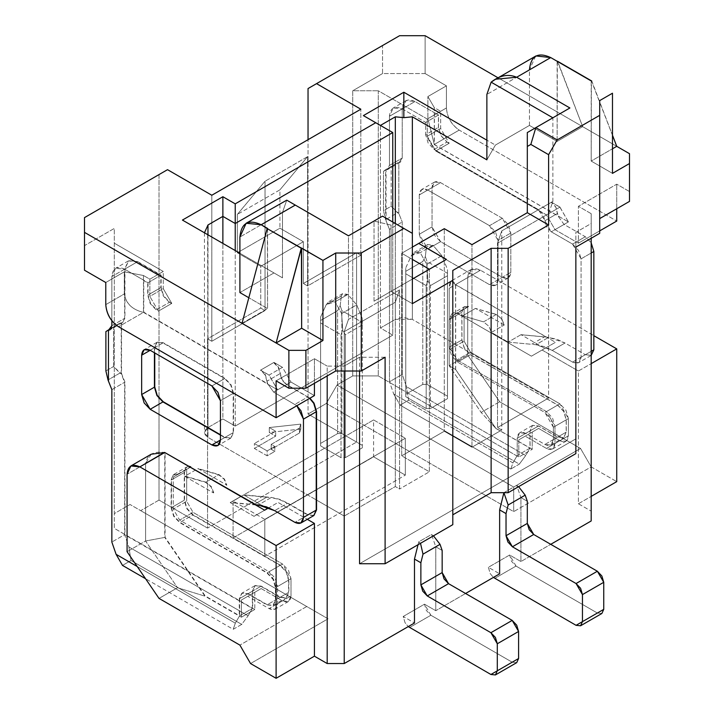 <?xml version="1.0" encoding="UTF-8"?>
<svg xmlns="http://www.w3.org/2000/svg" width="714" height="714" viewBox="0 0 714 714"><rect width="100%" height="100%" fill="white"/><g stroke="black" fill="none" stroke-linecap="round" stroke-linejoin="round"><path stroke-width="0.54" stroke-dasharray="3.57 2.68" d="M242.037 323.317L267.58 308.573L242.037 323.317L267.375 228.551L267.58 308.573L248.829 297.738L267.58 308.573L267.58 228.676M348.486 235.807L287.626 200.661L348.486 235.807L348.486 319.39L344.228 331.68L344.228 516.052L316.552 500.077L344.228 516.052L344.228 331.68L348.486 319.39L399.581 289.884L399.581 489.01L395.324 486.555L395.324 302.183L399.581 289.884L395.324 302.183L344.228 331.68L395.324 302.183L395.324 486.555L344.228 516.052L395.324 486.555L399.581 489.01L399.581 289.884L348.486 319.39L348.486 235.807L374.029 221.054L348.486 235.807M151.216 454.211L145.594 463.564L127.074 474.257L145.594 463.564L145.594 541.007L145.594 463.564C147.102 454.613 153.492 450.927 164.755 452.506L164.755 537.41L145.594 541.007L164.755 537.41L204.936 596.163L177.545 587.72L145.594 541.007L127.074 551.699L145.594 541.007L177.545 587.72L159.026 598.412L177.545 587.72L204.936 596.163L241.394 617.208L254.809 609.47L114.302 528.342L114.302 228.426L114.302 513.598L130.055 504.503L140.694 510.644L159.008 500.077L159.008 398.537L159.008 500.077L207.551 528.101L356.572 442.055L207.551 528.101L207.551 338.811L260.771 308.082L260.771 266.286L303.352 241.707L303.352 283.494L356.572 252.765L356.572 442.055L308.037 414.031L326.343 403.464L513.687 511.626L591.183 466.885L616.735 481.638L591.183 466.885L580.544 448.454L591.183 466.885L513.687 511.626L513.687 487.046L513.687 511.626L326.343 403.464L336.99 385.024L352.743 375.93L336.99 385.024L513.687 487.046L580.544 448.454L499.657 401.75L467.706 355.036L467.706 277.594C468.518 269.169 472.775 266.715 480.477 270.222L593.843 335.678L480.477 270.222L455.568 284.6L555.483 342.283L542.069 350.03L578.411 371.012L591.183 363.64L578.411 371.012L578.411 503.763L591.183 511.135L591.183 213.682L591.183 223.518L575.859 232.362L575.859 453.613L575.859 438.86L359.553 563.739L575.859 438.86L575.859 232.362L591.183 223.518L591.183 213.682L591.183 520.97L591.183 511.135L578.411 503.763L578.411 371.012L542.069 350.03L531.421 356.179L457.058 313.241L450.677 316.927L464.082 309.189L464.082 341.149L470.472 352.207L559.892 403.829L565.907 410.184L568.406 418.582L568.406 435.79L565.907 441.306L559.892 440.708L538.597 428.418L532.216 432.104L532.216 449.311L495.748 428.257L481.138 412.451L499.657 401.75L580.544 448.454L513.687 487.046L336.99 385.024L326.343 403.464L308.037 414.031L308.037 139.685L308.037 414.031L356.572 442.055L356.572 252.765L360.829 255.228L307.609 285.957L307.609 156.652L265.028 181.231L265.028 310.536L211.808 341.265L211.808 195.243L211.808 341.265L207.551 338.811L207.551 528.101L159.008 500.077L140.694 510.644L130.055 504.503L114.302 513.598L114.302 228.426L84.493 245.634L84.493 270.222L84.493 217.609L84.493 245.634L114.302 228.426L114.302 243.179L163.265 271.454L149.851 279.192L143.469 275.506L143.469 312.384L118.56 326.762L143.469 312.384L277.594 389.817L291 382.07L314.419 395.592L291 382.07L277.594 389.817L268.964 375.127L282.485 367.326L291 382.07L282.485 367.326L268.964 375.127L260.458 370.209M385.105 357.241L359.553 357.241L359.553 371.012L359.553 357.241L385.105 357.241M207.649 234.638L207.926 427.579C203.374 430.854 203.392 434.13 207.97 437.387L316.231 499.889L207.97 437.387L207.97 427.918L207.97 437.387L204.445 432.47L207.97 427.552L207.97 234.817L282.485 277.844L282.485 237.414L282.485 277.844L204.722 232.942M286.742 200.161L282.485 212.451L282.485 237.28L282.485 212.451L286.716 200.188M273.971 272.926L282.485 277.844L273.971 272.926L239.904 292.588L273.971 272.926L239.904 253.256L273.971 272.926M143.469 275.506L124.307 271.82L105.779 282.512L124.307 271.82L124.307 293.945L105.779 304.637L124.307 293.945L124.307 271.82L143.469 275.506L149.851 279.192L163.265 271.454L163.265 288.661L149.851 296.399L149.851 279.192L149.851 296.399L163.265 288.661L171.779 303.405L158.365 311.152L149.851 296.399L158.365 311.152L156.241 309.921L150.217 303.566L147.727 295.177L147.727 282.878L143.469 280.423L143.469 275.506M344.228 366.095L327.19 366.095L327.19 375.93L327.19 366.095L344.228 366.095L359.553 357.241L344.228 366.095L344.228 371.012L344.228 366.095M207.97 427.552L222.875 418.948L222.875 243.42L222.875 418.948L235.227 426.079L235.227 250.552L235.227 426.079L392.762 335.125L392.762 222.036L392.762 335.125L380.419 327.994L395.324 319.39L395.324 223.509L395.315 319.39L402.848 317.373L412.353 319.39L548.602 398.055L548.602 213.682L552.868 201.393L552.868 117.81L569.897 107.975L527.316 132.554L552.868 117.81L552.868 201.393L548.602 213.682L497.515 243.179L501.772 230.89L552.868 201.393L501.772 230.89L497.515 243.179L497.515 427.552L501.772 430.015L501.772 230.89L501.772 430.015L471.963 447.223L471.963 244.652L527.316 212.701L527.316 132.554L527.316 212.701L471.963 244.652L471.963 447.223L444.286 431.238L401.705 455.827L429.382 471.802L399.581 489.01L429.382 471.802L429.382 269.24L429.382 471.802L401.705 455.827L401.705 253.256L401.705 455.827L444.286 431.238L444.286 228.676L444.286 431.238L471.963 447.223L501.772 430.015L497.515 427.552L497.515 243.179L548.602 213.682L548.602 398.055L497.515 427.552L548.602 398.055L412.353 319.39L412.353 233.344L412.353 319.39L395.369 319.363L380.419 327.994L380.419 125.423L363.39 115.597L380.419 125.423L380.419 327.994L392.762 335.125L235.227 426.079L222.875 418.948L207.97 427.552L207.97 234.817L207.97 427.552M159.008 174.591L167.522 169.673L159.008 174.591L159.008 397.966L159.008 174.591L84.493 217.609L159.008 174.591M143.46 312.384C132.224 309.671 125.843 303.521 124.307 293.945C126.048 303.646 132.438 309.796 143.469 312.384M306.752 606.516L239.904 645.117L306.752 606.516L130.055 504.503L306.752 606.516M280.352 565.22L286.376 571.575L288.875 579.964L288.875 592.263L286.376 597.77L280.361 597.172L261.199 586.114L255.175 585.516L252.685 591.031L252.685 608.239L254.809 609.47L241.394 617.208L241.394 600.001L254.809 592.263L254.809 609.47L254.809 592.263L241.394 600.001L247.785 596.315L269.071 608.605L282.485 600.867L261.199 588.568L247.785 596.315L261.199 588.568L254.809 592.263L261.199 588.568L282.485 600.867L269.071 608.605L275.095 609.203L277.594 603.687L291 595.949L288.51 601.456L282.485 600.867C287.626 603.205 290.464 601.563 291 595.949L277.594 603.687L277.594 586.48L291 578.742L291 595.949L291 578.742L277.594 586.48L275.095 578.09L269.071 571.736L282.485 563.989L288.51 570.343L291 578.742L282.485 563.989L269.071 571.736L179.66 520.104L193.075 512.366L282.485 563.989L193.075 512.366L179.66 520.104L173.27 509.046L186.684 501.299L193.075 512.366L186.684 501.299L173.27 509.046L173.27 477.086L186.684 469.348L186.684 501.299L186.684 469.348L173.27 477.086L177.884 474.426L173.27 477.086L173.27 509.046L179.66 520.104L269.071 571.736L277.594 586.48L277.594 603.687C277.05 609.31 274.212 610.943 269.071 608.605L247.785 596.315L241.394 600.001L241.394 617.208L239.27 615.986L239.27 598.778L241.76 593.263L247.785 593.861L266.947 604.919L272.971 605.517L275.461 600.001L275.461 587.711L272.971 579.322L266.947 572.958L179.66 522.568L173.636 516.213L171.146 507.815L171.146 480.067L172.94 475.069L177.563 474.239M140.694 510.644L328.047 618.806L250.552 663.547L328.047 618.806L140.694 510.644M264.814 556.251L233.094 537.928L233.094 501.058L264.814 519.373L264.814 556.251L264.814 519.373L320.167 487.412L405.329 438.253L405.329 475.122L264.814 556.251L233.094 537.928L373.609 456.808L373.609 419.93L233.094 501.058L233.094 537.928L373.609 456.808L405.329 475.122L405.329 438.253L264.832 519.381M282.485 212.451L239.904 237.03L282.485 212.451M230.203 502.585L254.023 516.329L278.076 502.442L307.306 519.319L278.076 502.442L254.023 516.329L264.662 510.189L254.023 516.329L230.203 502.585L255.594 504.95M254.38 443.528L267.161 450.909L267.161 455.827L254.38 448.446L254.38 443.528L254.38 448.446L275.675 436.156L275.675 431.238L254.38 443.528L275.675 431.238L275.675 436.156L269.285 432.47L269.285 427.552L275.675 431.238L269.285 427.552L269.285 432.47L300.799 429.025L300.799 424.116L269.285 427.552L300.799 424.116L300.799 429.025L299.505 432.97L299.505 428.052L300.799 424.116L299.505 428.052L271.204 444.394L274.819 446.482L274.819 451.4L267.161 455.827L267.161 450.909L274.819 446.482L267.161 450.909L254.38 443.528M276.104 380.848L314.419 358.723L327.19 366.095L314.419 358.723L276.104 380.848M314.419 383.302L314.419 358.723L314.419 383.302M557.125 61.261L557.125 141.408L529.449 125.423L495.382 145.094L486.868 159.847L495.382 145.094L486.868 140.176L495.382 145.094L529.449 125.423L557.125 141.408L582.669 126.655L498.06 77.808L616.735 146.325L582.669 126.655L557.527 60.958M452.801 514.821L452.801 270.463L452.801 514.821M264.814 519.373L233.094 501.058L373.609 419.93L405.329 438.253L373.609 419.93L373.609 456.808L405.329 475.122L264.832 556.26M591.183 213.682L578.411 206.301L616.735 184.185L629.507 191.557L629.507 201.393L629.507 191.557L616.735 184.185L578.411 206.301L591.183 213.682M599.698 218.6L599.698 100.594L599.698 218.6M591.183 223.518L591.183 238.262L591.183 223.518M456.228 313.723L468.687 306.529L450.677 316.927L450.677 348.887L457.058 359.954L546.478 411.576L554.992 426.329L554.992 443.537C554.448 449.151 551.61 450.793 546.478 448.446L525.192 436.156L518.801 439.842L518.801 457.058L378.286 375.93L378.286 90.767L427.258 119.033L427.258 136.24L435.772 150.993L546.478 214.914L554.992 229.658L578.411 243.179L578.411 206.301L578.411 243.179L599.698 230.89L578.411 243.179L554.992 229.658L546.478 214.914L559.999 207.105L546.478 214.914L435.772 150.993L427.258 136.24L427.258 119.033L378.286 90.767L378.286 375.93L518.801 457.058L518.801 439.842L525.192 436.156L546.478 448.446L552.502 449.044L554.992 443.537L554.992 426.329L552.502 417.931L546.478 411.576L457.058 359.954L450.677 348.887L450.677 316.927L457.594 312.937L455.791 313.981L457.594 312.937L457.058 313.241L531.421 356.179L555.483 342.283L531.421 356.179L544.836 348.432L521.015 334.679L544.836 348.432L555.483 342.283L546.406 337.053L521.015 334.679M616.735 208.765L616.735 184.185L616.735 208.765M425.125 73.56L425.125 35.7L425.125 73.56L382.543 73.56L382.543 45.535L399.581 35.7L308.037 88.554L382.543 45.535L382.543 73.56L425.125 73.56L446.42 85.85L425.125 73.56M629.507 153.697L629.507 191.557L629.507 153.697M559.963 207.122L568.406 221.911L434.282 144.478L459.191 130.1L616.735 221.054L459.191 130.1C451.489 124.718 447.232 117.337 446.42 107.975L446.42 85.85L427.891 96.542L434.282 107.609L440.672 111.295L427.258 119.033L440.672 111.295L440.672 128.502L427.258 136.24L440.672 128.502L449.186 143.255L435.772 150.993L436.308 150.69L538.49 209.684L551.324 202.276M591.736 81.003L612.478 135.196M529.449 125.423L529.449 69.865L486.868 94.453L529.449 69.865L529.449 125.423M535.678 56.085L529.449 69.865M612.478 135.312L591.397 80.807L591.183 161.069L612.478 148.78L591.183 161.069L612.478 173.368L591.183 161.069L591.183 80.932M360.829 255.228L360.829 109.206L360.829 255.228L356.572 252.765L303.352 283.494L303.352 241.707L260.771 266.286L237.351 252.765L279.933 228.185L303.352 241.707L279.933 228.185L237.351 252.765L237.351 214.414L279.933 189.835L279.933 228.185L279.933 189.835L237.351 214.414L265.028 181.231L307.609 156.652L279.933 189.835L307.609 156.652L307.609 285.957L303.352 283.494L307.609 285.957L360.829 255.228M392.762 132.554L380.419 125.423L392.762 132.554M557.331 61.145L582.669 126.655L557.125 141.408L557.331 61.145M468.384 306.342L463.752 307.163L461.958 312.17L461.958 339.918L464.448 348.307L470.472 354.662L557.759 405.061L563.783 411.416L566.273 419.814L566.273 432.104L563.783 437.62L557.759 437.022L538.597 425.955L532.582 425.357L530.083 430.872L530.083 448.08L532.216 449.311L518.801 457.058L532.216 449.311L532.216 432.104L518.801 439.842L538.597 428.418L525.192 436.156L538.597 428.418L559.892 440.708L546.478 448.446L559.892 440.708C565.024 443.046 567.862 441.404 568.406 435.79L554.992 443.537L568.406 435.79L568.406 418.582L554.992 426.329L568.406 418.582L559.892 403.829L546.478 411.576L559.892 403.829L470.472 352.207L457.058 359.954L470.472 352.207L464.082 341.149L450.677 348.887L464.082 341.149L464.082 309.189L468.705 306.52M352.743 375.93L378.286 375.93L352.743 375.93L352.743 90.767L378.286 90.767L352.743 90.767L382.543 73.56L352.743 90.767L352.743 375.93M568.406 221.92L554.992 229.658L568.406 221.92L559.892 207.167L551.378 202.249L555.894 207.015L558.125 215.985L568.406 221.92M578.411 503.763L591.183 496.391L578.411 503.763M434.282 144.478L427.891 118.667L446.42 107.975C447.134 117.417 451.391 124.789 459.191 130.1L434.282 144.478L434.282 107.609L427.891 96.542L446.42 85.85L446.42 107.975L427.891 118.667L427.891 96.542L427.891 118.667L434.282 144.478M455.568 369.513L449.186 365.729L481.138 412.451L495.748 428.257L455.568 369.513L455.568 284.6L480.477 270.222L471.445 269.33L467.706 277.594L449.186 288.295L451.069 281.111L455.568 284.6C451.828 278.638 449.695 279.87 449.186 288.295L467.706 277.594L467.706 355.036L499.657 401.75L481.138 412.451L449.186 365.729L467.706 355.036L449.186 365.729L449.186 288.295L449.186 365.729L455.568 369.513M237.351 252.765L260.771 266.286L260.771 308.082L265.028 310.536L265.028 181.231L237.351 214.414L237.351 252.765M207.551 338.811L211.808 341.265L265.028 310.536L260.771 308.082L207.551 338.811M382.543 216.137L374.029 221.054L382.543 216.137L412.353 233.344L382.543 216.137M412.353 303.655L391.067 291.366L391.067 225.124L394.592 223.089L391.067 225.124L374.029 221.054L374.029 301.192L429.382 269.24L374.029 301.192L374.029 221.054L391.067 225.124L391.067 291.366L412.353 303.655M412.353 279.067L374.029 301.192L412.353 279.067M412.353 259.405L401.705 253.256L444.286 228.676L471.963 244.652L444.286 228.676L401.705 253.256L412.353 259.405M446.42 259.405L429.382 269.24L446.42 259.405M412.353 247.115L401.705 253.256L412.353 247.115M266.947 381.214L265.072 374.921L260.556 370.147L269.071 375.064L277.594 389.817L267.313 383.882L266.947 381.214M178.509 474.069L190.62 467.072M190.299 467.251L186.684 469.348L190.299 467.251M260.717 370.057L273.81 362.498M273.971 362.409L282.485 367.326L273.971 362.409L278.487 367.174L282.226 379.768L286.742 384.534L309.947 398.18M220.43 434.746L225.008 437.387L231.024 437.985L233.523 432.47L233.523 393.137L231.024 384.739L224.999 378.384L163.265 342.738L157.241 342.149L154.751 347.656L154.751 352.939M137.722 261.619L161.132 275.14L161.132 287.43L163.631 295.819L169.655 302.183L171.779 303.405L163.265 288.661L163.265 271.454L114.302 243.179L114.302 528.342L124.941 534.491L124.941 382.07L121.541 373.583L121.541 322.71L122.487 322.558L124.941 318.158L124.941 268.991L128.69 260.726L137.722 261.619M190.977 466.501L189.192 466.242M188.621 466.287L186.345 467.322L184.551 472.32L184.551 500.077L187.05 508.466L193.075 514.821L280.361 565.22M314.053 515.419L308.037 514.821L287.724 503.093L279.406 499.238L271.4 497.426L243.617 494.838L262.35 505.655L243.617 494.838M241.171 496.248L230.363 502.486M300.799 429.025L269.285 432.47L275.675 436.156L254.38 448.446L267.161 455.827L274.819 451.4L271.204 449.311L299.505 432.97L300.799 429.025M341.881 433.577L362.319 445.375L362.319 447.83L345.29 457.665L341.033 457.665L320.595 445.866L320.595 443.412L337.624 433.577L341.881 433.577L341.881 310.661L362.319 322.46L362.319 445.375L341.881 433.577L337.624 433.577L320.595 443.412L320.595 445.866L341.033 457.665L341.033 334.75L320.595 322.951L320.595 445.866L320.595 317.052L320.595 443.412L320.595 320.497L337.624 310.661L337.624 433.577L337.624 310.661L340.185 305.744L341.881 310.661L341.881 433.577M427.043 384.409L447.482 396.208L447.482 398.671L430.453 408.497L426.187 408.497L405.757 396.698L405.757 394.244L422.786 384.409L427.043 384.409L427.043 261.494L447.482 273.292L447.482 396.208L427.043 384.409L422.786 384.409L405.757 394.244L405.757 396.698L426.187 408.497L426.187 285.582L405.757 273.783L405.757 396.698L405.757 267.884L405.757 394.244L405.757 271.329L422.786 261.494L422.786 384.409L422.786 261.494L425.339 256.576L427.043 261.494L427.043 384.409M418.029 544.728L418.743 541.864L431.515 534.491L435.772 546.781L435.772 610.693L465.582 593.486L435.772 610.693L424.491 604.187L403.196 616.477L414.486 622.992L403.196 616.477L405.07 622.769L408.238 626.597L405.07 622.769L403.196 616.477L424.491 604.187L435.772 610.693L435.772 546.781L442.162 550.467L435.772 546.781L431.515 534.491L433.46 535.821L431.515 534.491L418.743 541.864L418.029 544.728M503.897 492.696L516.668 485.324L520.925 497.613L520.925 561.534L550.735 544.327L520.925 561.534L509.644 555.019L488.358 567.309L499.639 573.824L488.358 567.309L490.223 573.601L493.401 577.43L490.223 573.601L488.358 567.309L509.644 555.019L520.925 561.534L520.925 497.613L527.316 501.299L520.925 497.613L516.668 485.324L518.614 486.662L516.668 485.324L503.897 492.696M551.476 202.187L559.99 207.105M504.254 325.004L475.488 308.394L504.254 325.004L501.871 318.935L496.391 314.428L475.488 308.394M475.435 308.421L462.61 315.829L457.594 312.937L462.61 315.829L483.512 321.862L488.992 326.369L491.375 332.438L504.146 325.066L491.375 332.438L508.136 342.122L491.375 332.438L488.992 326.369L483.512 321.862L496.284 314.49L501.764 318.997L504.146 325.066M520.961 334.714L508.136 342.122L520.917 334.741L546.299 337.106L455.461 284.663M447.053 142.024L449.186 143.255L440.672 128.502L440.672 111.295L434.282 107.609L434.282 112.526L438.539 114.981L438.539 127.27L441.029 135.669L447.053 142.024M309.626 398.358L307.716 397.011L294.944 404.383L307.716 397.011L286.421 384.712L273.649 392.093L286.421 384.712L281.905 379.946L280.04 373.654L267.268 381.026L280.04 373.654L278.165 367.362L273.649 362.587L260.878 369.968L265.394 374.734L267.634 383.695L273.649 392.093L296.854 405.739L273.649 392.093L267.634 383.695L143.782 312.197L143.782 280.236L124.629 269.178C116.917 265.67 112.66 268.125 111.848 276.55L111.848 320.693L111.848 276.55L124.629 269.178L124.629 318.346L122.754 322.478L121.219 322.898L121.219 373.77L124.629 382.258L124.629 534.679L252.363 608.426L248.106 615.798L128.886 546.969L124.629 534.679L111.848 542.051L124.629 534.679L128.886 546.969L131.01 560.49L122.496 565.408L131.01 560.49L128.886 546.969L248.106 615.798L252.363 608.426L239.592 615.798L205.257 595.976L165.077 537.231L165.077 452.319M137.213 566.523L235.334 623.17L239.592 615.798L235.334 623.17L137.213 566.523M434.174 144.54L558.018 216.039L564.042 224.437L585.328 236.727L591.183 242.796L585.328 236.727L564.042 224.437L558.018 216.039L555.787 207.078L551.27 202.312L538.49 209.684L543.006 214.45L544.88 220.751L557.652 213.37L544.88 220.751L546.754 227.043L551.27 231.809L564.042 224.437L551.27 231.809L572.557 244.099L585.328 236.727L572.557 244.099L578.581 250.462L581.071 258.852L591.183 253.015L581.071 258.852L581.071 357.187L591.183 351.35L581.071 357.187L578.581 362.694L572.557 362.105L585.328 354.724L565.024 343.006L548.7 337.329L546.299 337.097L556.697 339.141L565.024 343.006L552.252 350.378L543.925 346.522L535.919 344.71L548.7 337.329L535.919 344.71L531.528 344.3L544.3 336.928L531.528 344.3L508.136 342.122M591.183 355.411L585.328 354.724L591.353 355.322L578.581 362.694M455.675 284.788L455.675 369.691M455.594 369.45L495.775 428.204M495.641 428.32L529.975 448.142L525.718 455.514L406.498 386.685L402.241 374.395L402.241 221.983L398.831 213.486L398.831 162.622L402.241 158.062L402.241 108.894C403.053 100.469 407.31 98.014 415.012 101.522L434.282 112.642L415.012 101.522L405.98 100.629L402.241 108.894L402.241 158.062L400.367 162.194L398.831 162.622L398.831 213.486L402.241 221.983L402.241 374.395L406.498 386.685L525.718 455.514L529.975 448.142L517.204 455.514L512.947 462.895L510.813 469.036L519.337 464.118L525.718 455.514L519.337 464.118L408.631 400.206L406.498 386.685L408.631 400.206L400.108 405.124L393.726 394.057L389.469 381.767L402.241 374.395L389.469 381.767L389.469 229.355L402.241 221.983L389.469 229.355L385.622 219.68L397.537 212.799L398.831 213.486L391.174 206.248L391.174 166.915L397.537 162.801L398.831 162.622L397.537 162.801L385.622 169.682L387.595 169.575L389.469 165.434L402.241 158.062L389.469 165.434L389.469 116.275L402.241 108.894L389.469 116.275L393.209 108.001L402.241 108.894L415.012 101.522L402.241 108.894L425.66 122.415L438.432 115.043L434.282 112.642M434.389 112.705L434.389 144.665M502.299 218.288L440.565 182.641C435.424 180.303 432.586 181.945 432.041 187.559L432.041 226.891L440.565 241.644L502.299 277.291C507.44 279.629 510.278 277.987 510.813 272.373L510.813 233.041L502.299 218.288L489.527 225.669L427.784 190.022L440.565 182.641L502.299 218.288L508.323 224.651L510.813 233.041L510.813 272.373L508.323 277.889L502.299 277.291L440.565 241.644L434.54 235.29L432.041 226.891L432.041 187.559L434.54 182.052L440.565 182.641L427.784 190.022L421.769 189.424L419.27 194.94L432.041 187.559L419.27 194.94L419.27 234.272L432.041 226.891L419.27 234.272L421.769 242.662L427.784 249.016L440.565 241.644L427.784 249.016L489.527 284.663L502.299 277.291L489.527 284.663L495.552 285.261L498.042 279.745L510.813 272.373L498.042 279.745L498.042 240.413L510.813 233.041L498.042 240.413L495.552 232.023L489.527 225.669L502.299 218.288M243.296 495.025L266.688 497.203L254.746 504.093L266.688 497.203L271.079 497.613L258.307 504.985L271.079 497.613L279.085 499.425L287.403 503.281L274.631 510.653L287.403 503.281L307.716 515.008L294.944 522.38L307.716 515.008L313.741 515.606M255.915 504.762L230.524 502.397L240.85 496.435M512.197 662.199L430.872 615.245L424.491 604.187L426.356 610.479L430.872 615.245L409.586 627.535L430.872 615.245L512.197 662.199L490.911 674.489L512.197 662.199L516.713 662.646M597.359 613.031L516.035 566.077L509.644 555.019L511.519 561.311L516.035 566.077L494.74 578.367L516.035 566.077L597.359 613.031L576.073 625.321L597.359 613.031L601.875 613.478M271.204 444.394L271.204 449.311L274.819 451.4L274.819 446.482L271.204 444.394L299.505 428.052L299.505 432.97L271.204 449.311L271.204 444.394M111.848 389.63L124.629 382.258L111.848 389.63M119.916 373.083L121.219 373.77L113.553 366.523L113.553 327.19L119.916 323.085L121.219 322.898L111.491 327.949L119.916 323.085L113.553 327.19L113.553 366.523L119.916 373.083L108.01 379.955L119.916 373.083M111.848 325.718L124.629 318.346L111.848 325.718M137.4 261.806L128.368 260.905L124.629 269.178L111.848 276.55L115.588 268.286L124.629 269.178L137.4 261.806L124.629 269.178L148.039 282.699L160.82 275.318L137.4 261.797M148.039 282.699L148.039 294.989L160.82 287.617L160.82 275.318L148.039 282.699M169.334 302.361L163.31 296.007L160.82 287.617L148.039 294.989L150.538 303.379L156.562 309.742L169.334 302.361L156.562 309.742L158.686 310.965L171.458 303.593L169.334 302.361M233.201 629.32L235.334 623.17L233.201 629.32L241.716 624.402L248.106 615.798L241.716 624.402L131.01 560.49L241.716 624.402L233.201 629.32L145.549 578.715L233.201 629.32M154.429 352.761L154.429 347.843L156.928 342.327L162.944 342.925L224.687 378.572L211.915 385.944L224.687 378.572L230.711 384.926L233.201 393.325L220.43 400.697L233.201 393.325L233.201 432.657L220.43 440.029L233.201 432.657L230.711 438.164L224.687 437.566L220.43 440.029L224.687 437.566L220.43 435.112M154.429 347.843L150.172 350.297L154.429 347.843M162.944 342.925L150.172 350.297L162.944 342.925M508.136 342.113L535.919 344.71L552.252 350.378L565.024 343.006L585.328 354.724L572.557 362.105L552.252 350.378L572.557 362.105C577.688 364.443 580.527 362.801 581.071 357.187L581.071 258.852L572.557 244.099L551.27 231.809L538.49 209.684L436.308 150.69L449.079 143.309L446.946 142.086L440.931 135.722L438.432 127.333L438.432 115.043L425.66 122.415L425.66 134.705L438.432 127.333L425.66 134.705L428.15 143.103L434.174 149.458L446.946 142.086L434.174 149.458L436.308 150.69L434.174 149.458L425.66 134.705L425.66 122.415L402.241 108.894C394.539 105.386 390.281 107.841 389.469 116.275L389.469 165.434L386.06 169.994L386.06 220.867L389.469 229.355L389.469 381.767L393.726 394.057L512.947 462.895L517.204 455.514L517.204 438.307C517.748 432.693 520.586 431.051 525.718 433.389L544.88 444.456C550.012 446.794 552.85 445.152 553.395 439.538L553.395 427.249L544.88 412.496L457.594 362.105L449.079 347.352L449.079 319.604L455.496 313.776L451.569 314.089L449.079 319.604L461.851 312.223L464.341 306.717L468.268 306.404M420.501 543.309L418.743 541.864L420.501 543.3M447.482 273.292L447.482 398.671L447.482 273.292L427.043 261.494L425.339 256.576L426.463 246.821L433.005 245.268L441.841 255.692L447.482 269.356L447.482 273.292M447.482 275.756L430.453 285.582L430.453 408.497L447.482 398.671L447.482 269.356L441.85 255.701L426.767 264.403L420.234 252.64L411.389 255.523L405.757 267.884L405.757 273.783L426.187 285.582L426.187 408.497L430.453 408.497L430.453 285.582L427.891 280.673L426.187 285.582L427.891 280.673L426.767 264.403L427.891 280.673L430.453 285.582L447.482 275.756M362.319 324.915L345.29 334.75L345.29 457.665L362.319 447.83L362.319 318.524L362.319 324.915L362.319 318.524L362.319 322.46L341.881 310.661L340.185 305.744L341.31 295.989L347.843 294.436L356.688 304.86L362.319 318.524L356.688 304.86L341.613 313.571L335.071 301.808L326.227 304.691L320.595 317.052L320.595 322.951L341.033 334.75L341.033 457.665L345.29 457.665L345.29 334.75L342.738 329.832L341.033 334.75L342.738 329.832L341.613 313.571L342.738 329.832L345.29 334.75L362.319 324.915M489.527 225.669L498.042 240.413L498.042 279.745C497.497 285.368 494.659 287.001 489.527 284.663L427.784 249.016L419.27 234.272L419.27 194.94C419.814 189.317 422.652 187.684 427.784 190.022L489.527 225.669M496.284 314.49L483.512 321.862L462.61 315.829L475.381 308.457L496.284 314.49M468.277 306.404L455.496 313.776M189.576 466.465L190.656 466.679L177.884 474.06L173.252 474.881L171.458 479.879L184.239 472.507L186.033 467.509L188.871 466.429M171.458 507.627L173.957 516.026L179.982 522.38L192.753 515.008L186.729 508.654L184.239 500.255L184.239 472.507L171.458 479.879L171.458 507.636L184.239 500.255L171.458 507.636M267.268 572.78L280.04 565.399L192.753 515.008L179.982 522.38L267.268 572.78L273.284 579.134L275.782 587.524L288.554 580.152L286.064 571.762L280.04 565.399L267.268 572.78M275.782 599.822L288.554 592.441L288.554 580.152L275.782 587.524L275.782 599.822L273.284 605.329L267.268 604.731L280.04 597.359L286.064 597.957L288.554 592.441L275.782 599.814M267.268 604.731L248.106 593.673L260.878 586.301L280.04 597.359L267.268 604.731M252.363 591.219L254.853 585.703L260.878 586.301L248.106 593.673L242.082 593.075L239.592 598.591L252.363 591.219L239.592 598.591L239.592 615.798L252.363 608.426L252.363 591.219M105.886 370.95L113.553 366.523L105.886 370.95M105.886 331.617L113.553 327.19L105.886 331.617M510.813 469.036L512.947 462.895L393.726 394.057L400.108 405.124L510.813 469.036L400.108 405.124L408.631 400.206L519.337 464.118L510.813 469.036M529.975 430.935L517.204 438.307L517.204 455.514L529.975 448.142L529.975 430.935L532.474 425.419L538.49 426.017L557.652 437.084L563.676 437.673L566.166 432.166L566.166 419.868L563.676 411.478L557.652 405.124L470.365 354.724L464.341 348.37L461.851 339.98L461.851 312.223L449.079 319.604L449.079 347.352L461.851 339.98L449.079 347.352L451.569 355.742L457.594 362.105L470.365 354.724L457.594 362.105L544.88 412.496L557.652 405.124L544.88 412.496L550.905 418.85L553.395 427.249L566.166 419.868L553.395 427.249L553.395 439.538L566.166 432.166L553.395 439.538L550.905 445.054L544.88 444.456L557.652 437.084L544.88 444.456L525.718 433.389L538.49 426.017L525.718 433.389L519.694 432.8L517.204 438.307L529.975 430.935M385.622 219.68L385.622 169.682L383.507 171.333L383.507 210.675L385.622 219.68L383.507 210.675L391.174 206.248L397.537 212.799L385.622 219.68M383.507 171.333L391.174 166.915L391.174 206.248L383.507 210.675L383.507 171.333L397.537 162.801L383.507 171.333M411.389 255.523L426.463 246.821L425.339 256.576L422.786 261.494L405.757 271.329L405.757 267.884L411.389 255.523L414.058 252.408L420.234 252.649L426.767 264.403L441.841 255.701L433.005 245.268L420.234 252.649L433.005 245.268L427.802 244.474L426.463 246.821L411.389 255.523M326.227 304.691L341.31 295.989L340.185 305.744L337.624 310.661L320.595 320.497L320.595 317.052L326.227 304.691L328.895 301.576L335.071 301.808L347.843 294.436L342.64 293.641L341.31 295.989L326.227 304.691M341.604 313.571L356.688 304.86L347.843 294.436L335.071 301.808L341.613 313.571M198.081 468.554L226.847 485.163L224.464 479.094L218.984 474.587L198.081 468.554L226.847 485.163M195.636 469.964L184.828 476.202M184.667 476.292L213.441 492.901L184.667 476.292L205.578 482.334L211.058 486.841L213.441 492.901M213.754 492.722L211.371 486.653L205.891 482.146L210.996 479.201L205.891 482.146L184.988 476.113L195.315 470.151M197.76 468.732L218.671 474.774L211.317 479.014L218.671 474.774L224.151 479.281L226.534 485.341M288.51 601.456L275.095 609.203M552.502 449.044L565.907 441.306M471.445 269.33L451.078 281.084M204.445 232.782L204.445 425.517M204.445 425.883L204.445 432.47M122.754 322.478L109.983 329.85M128.368 260.905L115.588 268.286M230.711 438.164L217.931 445.545M156.928 342.327L144.148 349.708M400.367 162.194L387.595 169.575M405.98 100.629L393.209 108.001M434.54 182.052L421.769 189.424M508.323 277.889L495.552 285.261M451.569 314.089L464.341 306.717M173.957 474.373L186.729 466.992M273.284 605.329L286.064 597.957M254.853 585.703L242.082 593.075M550.905 445.054L563.676 437.673M532.474 425.419L519.694 432.8M414.093 252.39L427.82 244.456M328.931 301.549L342.658 293.624"/><path stroke-width="1.07" d="M267.58 228.426L261.199 224.74C248.356 218.895 241.261 222.991 239.904 237.03L239.904 292.588L248.829 297.738L239.904 292.588L239.904 237.03L246.143 223.25L261.199 224.74L295.257 205.079L348.486 235.807L286.742 200.161L295.257 205.079L261.199 224.74L267.375 228.694M301.647 328.235L322.933 340.524L322.933 260.387L301.647 248.097L301.647 328.235L301.433 248.213L276.104 342.988L84.493 232.362L84.493 270.222L105.779 282.512L105.779 304.637C106.591 313.999 110.857 321.38 118.56 326.762L276.104 417.717L276.104 380.848L288.875 388.22L288.875 350.36L276.104 342.988L301.647 328.235L276.104 342.988L288.875 350.36L305.904 350.36L305.904 388.22L335.714 371.012L335.714 253.015L322.933 260.387L322.933 340.524L305.904 350.36L322.933 340.524L301.647 328.235M267.339 228.667L322.933 260.387L335.714 253.015L361.257 253.015L361.257 371.012L385.105 357.241L385.105 563.739L452.801 524.656L385.105 563.739L359.553 563.739L359.553 371.012L359.553 563.739L385.105 563.739L385.105 357.241L361.257 371.012L361.257 253.015L335.714 253.015L335.714 371.012L361.257 371.012L335.714 371.012L305.904 388.22L305.904 350.36L288.875 350.36L288.875 388.22L305.904 388.22L288.875 388.22L276.104 380.848L276.104 417.717L118.56 326.762C110.759 321.452 106.493 314.08 105.779 304.637L105.779 282.512L84.493 270.222L84.493 217.609L167.522 169.673L211.808 195.243L167.522 169.673L84.493 217.609L84.493 232.362L276.104 342.988L301.246 248.249L267.179 228.578L242.037 323.317M287.626 200.661L286.742 200.161L287.626 200.661M314.419 395.592L276.104 417.717L314.419 395.592L314.419 383.302L314.419 395.592M286.716 200.188L246.143 223.25M182.427 220.073L239.904 253.256L182.427 220.073L222.875 196.716L182.427 220.073M327.19 375.93L327.19 663.547L344.228 663.547L344.228 371.012L344.228 663.547L414.486 622.992L414.486 559.071L418.029 544.728L414.486 559.071L414.486 622.992L344.228 663.547L327.19 663.547L327.19 375.93M222.875 243.42L222.875 216.387L207.97 224.99L207.97 234.817L207.97 224.99L222.875 216.387L222.875 243.42M159.008 398.537L159.008 397.966L159.008 398.537M239.904 645.117L159.026 598.412L239.904 645.117L250.552 663.547L276.104 678.3L314.419 656.175L314.419 523.424L276.104 545.55L276.104 678.3L276.104 545.55L139.846 466.885C132.144 463.377 127.886 465.831 127.074 474.257L127.074 551.699L159.026 598.412L127.074 551.699L127.074 474.257L130.885 465.956L139.846 466.885L276.104 545.55L314.419 523.424L307.306 519.319L314.419 523.424L314.419 656.175L327.19 663.547L314.419 656.175L276.104 678.3L250.552 663.547L239.904 645.117M235.227 250.552L235.227 223.509L222.875 216.387L222.875 196.716L222.875 216.387L235.227 223.509L235.227 203.847L222.875 196.716L235.227 203.847L375.734 122.728L363.39 115.597L403.838 92.24L486.868 140.176L403.838 92.24L363.39 115.597L375.734 122.728L235.227 203.847L235.227 223.509L392.762 132.554L375.734 122.728L392.762 132.554L235.227 223.509L235.227 250.552M164.363 452.435L139.846 466.885L164.755 452.506L151.216 454.211M204.445 232.782L207.97 224.99L204.445 232.773L207.97 234.817M255.594 504.95L264.662 510.189L268.848 507.77L264.662 510.189L164.755 452.506M498.06 77.808L425.125 35.7L399.581 35.7L316.552 83.636L360.829 109.206L211.808 195.243L360.829 109.206L316.552 83.636L399.581 35.7L425.125 35.7L498.06 77.808M392.762 222.036L392.762 132.554L392.762 222.036M575.859 453.613L508.154 492.696L491.125 492.696L452.801 514.821L491.125 492.696L491.125 248.338L508.154 248.338L548.602 224.99L527.316 212.701L471.963 244.652L444.286 228.676L418.743 243.42L446.42 259.405L412.353 279.067L446.42 259.405L418.743 243.42L412.353 247.115L444.286 228.676L471.963 244.652L527.316 212.701L548.602 224.99L548.602 154.679L530.841 144.424L527.316 146.459L527.316 212.701L527.316 146.459L530.841 144.424L548.602 154.679L557.125 139.926L599.698 115.347L599.698 233.344L575.859 247.115L575.859 453.613L575.859 247.115L599.698 233.344L599.698 100.594L599.698 115.347L557.125 139.926L535.83 127.636L557.125 139.926L548.602 154.679L548.602 224.99L508.154 248.338L508.154 492.696L575.859 453.613M629.507 201.393L599.698 218.6L629.507 201.393L629.507 163.533L629.507 201.393M591.183 238.262L591.183 520.97L591.183 238.262M616.735 221.054L616.735 208.765L616.735 221.054L599.698 230.89L616.735 221.054M612.478 135.196L616.735 146.325L629.507 153.697L629.507 163.533L612.478 173.368L612.478 93.222L599.698 100.594L612.478 93.222L612.478 173.368L629.507 163.533L629.507 153.697L616.735 146.325L612.478 148.78L616.735 146.325L612.478 135.312M557.67 61.333L591.736 81.003M529.449 69.865C530.797 55.826 537.892 51.729 550.735 57.575L557.125 61.261M591.183 80.932L550.735 57.575L516.668 77.246L569.897 107.975L516.668 77.246C508.27 73.712 499.755 75.354 491.125 82.164L486.868 94.453L491.125 82.164L495.596 79.227L516.668 77.246L550.735 57.575L535.937 55.942L495.418 79.334M491.125 82.164L552.868 117.81L491.125 82.164M486.868 159.847L412.353 116.819L412.353 233.344L412.353 116.819L486.868 159.847L486.868 94.453L486.868 159.847M308.037 88.554L316.552 83.636L308.037 88.554L308.037 139.685L308.037 88.554M380.419 125.423L395.324 116.819L403.838 117.667L403.838 92.24L403.838 117.667L412.353 116.819L403.838 117.667L395.315 116.828L380.419 125.423M616.735 481.638L616.735 348.887L591.183 363.64L616.735 348.887L593.843 335.678L616.735 348.887L616.735 481.638L591.183 496.391L616.735 481.638M395.324 223.509L395.324 116.819L395.315 223.509M361.257 253.015L403.838 228.426L382.543 216.137L348.486 235.807L382.543 216.137L412.353 233.344L412.353 303.655L452.801 280.299L452.801 270.463L491.125 248.338L452.801 270.463L452.801 280.299L412.353 303.655L412.353 233.344L403.838 228.426L361.257 253.015M569.897 107.975L535.83 127.636L569.897 107.975M527.316 132.554L535.83 127.636L530.841 144.424L535.83 127.636L527.316 132.554L527.316 146.459L527.316 132.554M429.382 269.24L412.353 259.405L429.382 269.24M452.801 524.656L452.801 280.299L452.801 524.656M491.125 248.338L491.125 492.696L508.154 492.696L508.154 248.338L491.125 248.338M154.751 352.939L154.751 386.988L157.241 395.386L163.265 401.741L220.43 434.746M189.192 466.242L188.621 466.287M262.35 505.655L267.429 508.591L262.35 505.655M309.947 398.18L314.053 403.178L316.552 411.576L316.552 509.903L313.892 515.508M465.582 593.486L499.639 573.824L499.639 509.903L503.897 492.696L499.639 509.903L499.639 573.824L465.582 593.486M550.735 544.327L591.183 520.97L550.735 544.327M165.077 452.685L255.915 504.762L258.307 504.985L274.631 510.653L294.944 522.38C300.076 524.719 302.914 523.085 303.459 517.463L303.459 419.136L296.854 405.739L300.96 410.737L303.459 419.136L316.231 411.755L313.741 403.365L309.626 398.358M111.848 320.693L111.848 325.718L108.448 330.27L108.448 381.142L111.848 389.63L111.848 542.051L116.105 554.341L137.213 566.523L116.105 554.341L111.848 542.051L111.848 389.63L108.01 379.955L108.448 381.142L108.448 330.27L109.983 329.85L111.848 325.718L111.848 320.693M211.915 385.944L220.43 400.697L220.43 440.029C219.885 445.643 217.047 447.285 211.915 444.947L150.172 409.3L141.658 394.547L141.658 355.215C142.202 349.601 145.04 347.959 150.172 350.297L211.915 385.944L150.172 350.297L141.658 355.215L141.658 394.547L144.148 402.946L150.172 409.3L211.915 444.947L217.931 445.545L220.43 440.029L220.43 400.697L217.931 392.298L211.915 385.944M591.183 355.42L593.843 349.806L591.183 351.342L593.843 349.806L593.843 251.48L591.183 253.015L593.843 251.48L591.183 242.796L593.843 251.48L593.843 349.806L591.183 355.411M300.96 522.978L313.741 515.606L316.231 510.091L316.231 411.755L303.459 419.136L303.459 517.463L316.231 510.091L303.459 517.463L300.96 522.978L294.944 522.38L274.631 510.653L266.313 506.797L255.148 504.691M408.238 626.597L490.911 674.489L497.301 670.803L497.301 643.76L490.911 632.702L427.258 595.949L420.867 584.882L420.867 562.757L414.486 559.071L420.867 562.757L420.867 584.882L422.742 591.183L427.258 595.949L490.911 632.702L495.427 637.468L497.301 643.76L497.301 670.803L495.427 674.935L490.911 674.489L408.238 626.597M495.427 674.935L516.713 662.646L518.587 658.513L518.587 631.471L516.713 625.178L512.197 620.404L448.544 583.659L444.028 578.884L442.162 572.592L442.162 550.467L442.162 572.592L448.544 583.659L512.197 620.404L518.587 631.471L518.587 658.513L512.197 662.199M493.401 577.43L576.073 625.321L582.454 621.635L582.454 594.592L576.073 583.534L512.411 546.781L506.03 535.723L506.03 513.598L499.639 509.903L506.03 513.598L506.03 535.723L507.895 542.015L512.411 546.781L576.073 583.534L580.589 588.3L582.454 594.592L582.454 621.635L580.589 625.767L576.073 625.321L493.401 577.43M580.589 625.767L601.875 613.478L603.749 609.345L603.749 582.303L601.875 576.011L597.359 571.245L533.706 534.491L529.19 529.726L527.316 523.424L527.316 501.299L527.316 523.424L533.706 534.491L597.359 571.245L603.749 582.303L603.749 609.345L597.359 613.031M111.491 327.949L105.886 331.617L105.886 370.95L108.01 379.955L105.886 370.95L105.886 331.617L111.491 327.949M122.496 565.408L116.105 554.341L122.496 565.408L145.549 578.715L122.496 565.408M220.43 440.029L211.915 444.947L220.43 440.029M220.43 435.112L162.944 401.928L150.172 409.3L162.944 401.928L156.928 395.565L154.429 387.175L141.658 394.547L154.429 387.175L154.429 352.761M150.172 350.297L144.148 349.708L141.658 355.215L150.172 350.297M518.587 658.513L497.301 670.803L518.587 658.513M518.587 631.471L497.301 643.76L518.587 631.471M512.197 620.404L490.911 632.702L512.197 620.404M448.544 583.659L427.258 595.949L448.544 583.659M442.162 572.592L420.867 584.882L442.162 572.592M442.162 550.467L440.029 544.327L423 554.153L420.867 562.757L423 554.153L420.501 543.309L423 554.153L440.029 544.327L442.162 550.467M433.46 535.821L440.029 544.327L433.452 535.83M603.749 609.345L582.454 621.635L603.749 609.345M603.749 582.303L582.454 594.592L603.749 582.303M597.359 571.245L576.073 583.534L597.359 571.245M533.706 534.491L512.411 546.781L533.706 534.491M527.316 523.424L506.03 535.723L527.316 523.424M527.316 501.299L525.192 495.159L508.154 504.994L506.03 513.598L508.154 504.994L503.897 492.696L508.154 504.994L525.192 495.159L527.316 501.299M518.614 486.662L525.192 495.159L518.614 486.662M188.871 466.429L189.576 466.465M151.19 454.229L130.814 465.992"/></g></svg>
